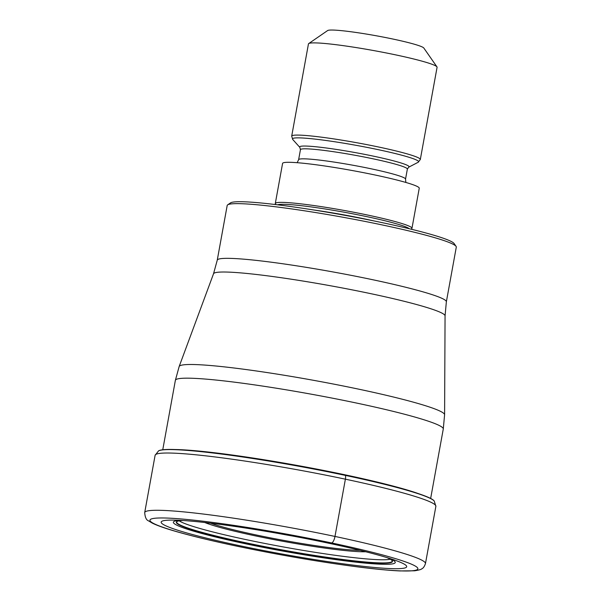 <?xml version="1.0" encoding="UTF-8"?>
<svg xmlns="http://www.w3.org/2000/svg" width="601" height="601" viewBox="0 0 601 601"><rect width="100%" height="100%" fill="white"/><g stroke="black" fill="none" stroke-linecap="round" stroke-linejoin="round"><path stroke-width="0.9" d="M183.162 520.519A109.825 8.617 10.3 0 0 176.837 521.593A109.825 8.617 10.3 0 0 245.989 543.116A109.825 8.617 -169.7 0 0 392.213 560.733A109.825 8.617 -169.7 0 0 386.668 557.503M327.583 542.988A124.813 9.796 10.3 0 0 174.838 520.135A124.813 9.796 10.3 0 0 240.287 545.828A124.813 9.796 -169.7 0 0 374.408 567.472A124.813 9.796 -169.7 0 0 394.587 560.072A124.813 9.796 -169.7 0 0 327.583 542.988A650.274 221.724 -78.1 0 0 331.534 542.928A6.536 2.231 -78.1 0 0 334.982 536.438L345.387 479.177A4.906 1.675 -78.1 0 0 345.417 475.399L345.357 475.203A230.529 78.603 -78.1 0 0 344.275 474.655L343.96 474.512M158.581 450.855L155.111 455.288A142.677 11.194 -169.7 0 1 345.387 479.177A142.677 11.194 -169.7 0 1 435.875 506.312L434.185 500.941A140.784 11.043 -169.7 0 0 345.417 475.399A140.784 11.043 -169.7 0 0 158.581 450.855L158.867 450.705A140.529 11.028 10.3 0 1 172.202 449.45A140.529 11.028 10.3 0 1 345.357 475.203A140.529 11.028 -169.7 0 1 421.925 494.833L416.38 492.91A137.126 10.758 -169.7 0 0 416.358 492.895A137.126 10.758 -169.7 0 0 344.275 474.655A137.126 10.758 10.3 0 0 178.099 449.601A137.126 10.758 10.3 0 1 178.099 449.601L172.202 449.45M434.185 500.941L433.967 500.701A140.529 11.028 -169.7 0 0 421.925 494.833M446.355 301.83L456.294 247.131A116.429 9.135 -169.7 0 0 456.069 246.357A116.429 9.135 -169.7 0 0 382.454 224.984A116.429 9.135 -169.7 0 0 234.653 203.679A116.429 9.135 -169.7 0 0 227.666 204.851A116.429 9.135 -169.7 0 0 227.186 205.497L217.246 260.195A116.429 9.135 10.3 0 1 372.515 279.683A116.429 9.135 10.3 0 1 372.62 279.705A116.429 9.135 10.3 0 1 446.355 301.83L445.063 315.841A117.676 9.233 -169.7 0 0 370.532 293.611A117.676 9.233 -169.7 0 0 370.419 293.589A117.676 9.233 -169.7 0 0 213.528 273.763L179.166 366.505A134.902 10.585 10.3 0 1 359.03 389.23A134.902 10.585 10.3 0 1 444.597 414.743L443.275 429.024A136.142 10.683 -169.7 0 0 356.934 403.136A136.142 10.683 -169.7 0 0 175.372 380.343L162.758 449.773M456.069 246.357L454.101 243.533A113.98 8.94 -169.7 0 0 382.033 222.61A113.98 8.94 -169.7 0 0 237.342 201.748A113.98 8.94 -169.7 0 0 230.506 202.898L227.666 204.851M276.039 204.625L275.551 204.077A69.453 5.447 10.3 0 1 275.303 203.476A69.453 5.447 10.3 0 1 367.917 215.105A69.453 5.447 10.3 0 1 411.963 228.312A69.453 5.447 10.3 0 1 411.52 228.786L410.866 229.131M411.963 228.312L419.25 188.241A69.453 5.447 -169.7 0 0 375.204 175.034A69.453 5.447 -169.7 0 0 282.583 163.404L275.303 203.476M395.623 54.864A65.366 5.131 -169.7 0 0 312.64 42.904A65.366 5.131 -169.7 0 0 308.719 43.565A65.366 5.131 -169.7 0 0 308.448 43.926L291.695 136.126A65.366 5.131 10.3 0 1 378.863 147.065A65.366 5.131 10.3 0 1 420.317 159.498L437.077 67.297A65.366 5.131 -169.7 0 0 436.95 66.861A65.366 5.131 -169.7 0 0 395.623 54.864M436.95 66.861L423.81 48.02A49.027 3.846 -169.7 0 0 392.821 39.02A49.027 3.846 -169.7 0 0 330.588 30.05A49.027 3.846 -169.7 0 0 327.643 30.546L308.719 43.565M179.218 520.864A108.939 8.549 10.3 0 0 246.898 539.796A108.939 8.549 -169.7 0 0 390.237 559.208M392.107 560.605A109.547 8.594 -169.7 0 1 246.132 542.846A109.547 8.594 10.3 0 1 176.979 521.51M388.464 558.059A112.778 8.85 -169.7 0 1 362.343 562.837A112.778 8.85 -169.7 0 1 244.87 543.635A112.778 8.85 10.3 0 1 181.284 520.406M236.306 546.024A136.164 10.683 10.3 0 1 158.687 518.002A136.164 10.683 10.3 0 1 331.534 542.928A136.164 10.683 10.3 0 1 409.153 570.95A136.164 10.683 10.3 0 1 236.306 546.024M334.982 536.438A142.677 11.194 10.3 0 1 425.463 563.58C424.419 566.645 423.066 568.456 421.406 569.019C421.324 569.447 419.092 570.041 414.705 570.792L399.92 570.935C389.05 570.439 374.919 569.087 357.535 566.871C319.139 561.86 278.669 554.911 236.125 546.008C211.387 540.772 191.058 535.844 175.139 531.224C164.809 528.241 157.207 525.537 152.308 523.133L148.492 520.842C146.306 520.053 145.044 517.288 144.706 512.555A142.677 11.194 10.3 0 1 334.982 536.438M373.852 220.913A66.185 5.191 -169.7 0 0 366.039 219.207A66.185 5.191 -169.7 0 0 313.587 209.959M277.639 204.821A67.44 5.289 10.3 0 1 366.933 216.668A67.44 5.289 10.3 0 1 409.304 228.748M297.149 162.698L298.622 159.693A54.338 4.26 10.3 0 1 371.08 168.791A54.338 4.26 10.3 0 1 405.54 179.128L407.358 169.106A54.338 4.26 -169.7 0 0 372.905 158.777A54.338 4.26 -169.7 0 0 300.44 149.679L299.861 147.41A55.593 4.365 10.3 0 1 373.799 156.23A55.593 4.365 10.3 0 1 408.703 167.191L407.358 169.106M408.703 167.191L418.213 162.24A64.112 5.033 -169.7 0 0 377.969 149.611A64.112 5.033 -169.7 0 0 292.702 139.432L299.861 147.41M204.798 522.509A86.89 6.814 -169.7 0 0 255.282 535.852A86.89 6.814 -169.7 0 0 365.709 551.748M210.53 523.17A83.434 6.543 -169.7 0 0 256.627 535.055A83.434 6.543 -169.7 0 0 256.8 535.093A83.434 6.543 -169.7 0 0 360.112 550.358M292.469 536.017A72.698 5.702 10.3 0 1 278.894 533.553M155.111 455.288L144.706 512.555M435.875 506.312L425.463 563.58M443.275 429.024L430.654 498.462M445.063 315.841L444.597 414.743M175.372 380.343L179.166 366.505M217.246 260.195L213.528 273.763M405.863 182.449L405.54 179.128M298.622 159.693L300.44 149.679M418.213 162.24L420.317 159.498M291.695 136.126L292.702 139.432"/></g></svg>
